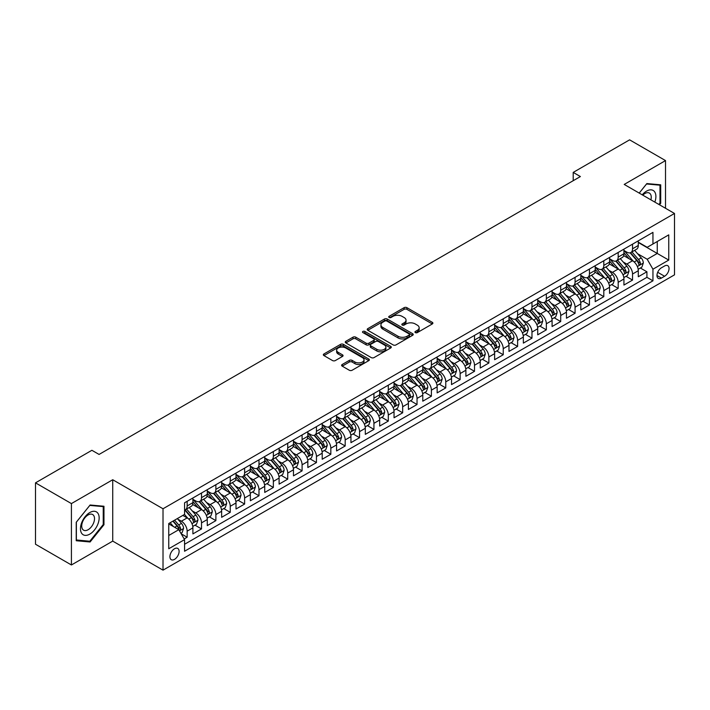 <?xml version="1.0" encoding="UTF-8"?>
<svg xmlns="http://www.w3.org/2000/svg" width="710" height="710" viewBox="0 0 710 710"><rect width="100%" height="100%" fill="white"/><g stroke="black" fill="none" stroke-linecap="round" stroke-linejoin="round"><path stroke-width="1.06" d="M415.35 332.608A1.393 0.808 0 0 0 417.32 332.608L432.31 323.955A1.997 1.154 0 0 0 432.887 323.139A1.997 1.154 0 0 0 432.31 322.331L406.919 307.67A1.997 1.154 0 0 0 404.105 307.67L389.115 316.323A1.393 0.808 0 0 0 388.707 316.891A1.393 0.808 0 0 0 389.115 317.459A1.393 0.808 0 0 0 391.095 317.459L393.029 316.34A6.381 3.683 0 0 1 402.055 316.34L404.176 317.565A6.381 3.683 0 0 1 406.04 320.166A6.381 3.683 0 0 1 404.176 322.775L402.233 323.893A1.393 0.808 0 0 0 401.824 324.461A1.393 0.808 0 0 0 402.233 325.038A1.393 0.808 0 0 0 404.203 325.038L406.147 323.911A6.381 3.683 0 0 1 415.173 323.911L417.285 325.136A6.381 3.683 0 0 1 419.157 327.745A6.381 3.683 0 0 1 417.285 330.345L415.35 331.464A1.393 0.808 0 0 0 414.942 332.04A1.393 0.808 0 0 0 415.35 332.608L415.35 331.464M174.509 559.373A6.505 3.754 120 0 0 178.751 553.64A6.505 3.754 120 0 0 177.757 548.431A6.505 3.754 120 0 0 174.509 548.75A6.505 3.754 120 0 0 170.258 554.483A6.505 3.754 120 0 0 171.252 559.693A6.505 3.754 120 0 0 174.509 559.373M342.193 364.505A1.997 1.154 0 0 0 341.608 365.322A1.997 1.154 0 0 0 342.193 366.129L349.311 370.247A1.997 1.154 0 0 0 352.133 370.247L368.774 360.636A1.997 1.154 0 0 0 369.36 359.819A1.997 1.154 0 0 0 368.774 359.011L343.392 344.35A1.997 1.154 0 0 0 340.569 344.35L323.929 353.962A1.997 1.154 0 0 0 323.343 354.769A1.997 1.154 0 0 0 323.929 355.586L332.529 360.556A1.997 1.154 0 0 0 335.351 360.556L342.469 356.447A1.997 1.154 0 0 0 343.054 355.63A1.997 1.154 0 0 0 342.469 354.814L338.208 352.355A5.334 3.08 0 0 1 336.647 350.172A5.334 3.08 0 0 1 339.939 347.323A5.334 3.08 0 0 1 345.752 347.998L362.464 357.645A5.334 3.08 0 0 1 364.026 359.819A5.334 3.08 0 0 1 360.733 362.668A5.334 3.08 0 0 1 354.92 362.002L352.133 360.387A1.997 1.154 0 0 0 349.311 360.387L342.193 364.505L342.193 366.129M112.73 479.738L71.417 503.585L35.5 482.844L35.5 544.233L71.417 564.974L112.73 541.118L163.016 570.157L163.016 508.768L112.73 479.738L112.73 541.118M665.519 208.279L665.519 160.584L624.214 184.431L674.5 213.462L163.016 508.768M665.519 160.584L629.601 139.843L573.21 172.406L573.21 180.695M35.5 482.844L91.892 450.291L99.081 454.435L580.389 176.55L573.21 172.406M393.171 344.918A1.997 1.154 0 0 0 395.994 344.918L412.634 335.315A1.997 1.154 0 0 0 413.22 334.499A1.997 1.154 0 0 0 412.634 333.682L387.252 319.03A1.997 1.154 0 0 0 384.43 319.03L367.789 328.641A1.997 1.154 0 0 0 367.203 329.449A1.997 1.154 0 0 0 367.789 330.265L393.171 344.918M363.476 332.91A1.393 0.808 0 0 1 364.896 333.105L364.896 331.446L390.704 346.347A1.997 1.154 0 0 1 391.29 347.163A1.997 1.154 0 0 1 390.704 347.971L374.063 357.583A1.997 1.154 0 0 1 371.241 357.583L345.859 342.93L345.859 341.297A1.997 1.154 0 0 0 345.273 342.113A1.997 1.154 0 0 0 345.859 342.93M345.859 341.297L352.976 337.188A1.997 1.154 0 0 1 355.799 337.188L366.094 343.134A1.997 1.154 0 0 0 368.916 343.134L373.637 340.401A1.997 1.154 0 0 0 374.223 339.584A1.997 1.154 0 0 0 373.637 338.776L362.925 332.582A1.393 0.808 0 0 1 362.508 332.014A1.393 0.808 0 0 1 363.378 331.268A1.393 0.808 0 0 1 364.896 331.446M184.165 538.943L187.147 537.221L181.192 533.778M177.793 519.134L181.405 521.211A8.13 4.695 60 0 1 187.147 531.169L192.898 527.849L192.898 533.902L201.516 528.923L194.984 525.151M192.161 510.836L195.774 512.922A8.13 4.695 60 0 1 201.516 522.871L207.267 519.551L207.267 525.613L215.884 520.634L209.352 516.853M206.53 502.538L210.142 504.624A8.13 4.695 60 0 1 215.884 514.572L221.635 511.262L221.635 517.315L230.253 512.336L223.712 508.564M220.899 494.249L224.502 496.325A8.13 4.695 60 0 1 230.253 506.283L236.004 502.964L236.004 509.017L244.622 504.038L238.081 500.266M235.267 485.951L238.871 488.036A8.13 4.695 60 0 1 244.622 497.985L250.364 494.666L250.364 500.728L258.99 495.749L252.449 491.977M249.636 477.653L253.239 479.738A8.13 4.695 60 0 1 258.99 489.687L264.732 486.377L264.732 492.429L273.359 487.45L266.818 483.679M264.005 469.363L267.608 471.44A8.13 4.695 60 0 1 273.359 481.398L279.101 478.078L279.101 484.131L287.727 479.152L281.187 475.38M278.373 461.065L281.976 463.151A8.13 4.695 60 0 1 287.727 473.1L293.47 469.78L293.47 475.842L302.087 470.863L295.555 467.091M292.733 452.767L296.345 454.853A8.13 4.695 60 0 1 302.087 464.81L307.838 461.491L307.838 467.544L316.456 462.565L309.924 458.793M307.102 444.478L310.714 446.555A8.13 4.695 60 0 1 316.456 456.512L322.207 453.193L322.207 459.246L330.825 454.276L324.292 450.495M321.47 436.18L325.082 438.265A8.13 4.695 60 0 1 330.825 448.214L336.575 444.895L336.575 450.957L345.193 445.978L338.661 442.206M335.839 427.881L339.451 429.967A8.13 4.695 60 0 1 345.193 439.925L350.944 436.606L350.944 442.658L359.562 437.68L353.021 433.908M350.207 419.592L353.811 421.669A8.13 4.695 60 0 1 359.562 431.627L365.313 428.308L365.313 434.36L373.93 429.39L367.389 425.609M364.576 411.294L368.179 413.38A8.13 4.695 60 0 1 373.93 423.329L379.673 420.009L379.673 426.071L388.299 421.092L381.758 417.32M378.945 402.996L382.548 405.082A8.13 4.695 60 0 1 388.299 415.039L394.041 411.72L394.041 417.773L402.668 412.794L396.127 409.022M393.313 394.707L396.917 396.783A8.13 4.695 60 0 1 402.668 406.741L408.41 403.422L408.41 409.475L417.036 404.505L410.495 400.724M407.682 386.409L411.285 388.494A8.13 4.695 60 0 1 417.036 398.443L422.778 395.124L422.778 401.185L431.396 396.207L424.864 392.435M422.042 378.111L425.654 380.196A8.13 4.695 60 0 1 431.396 390.154L437.147 386.835L437.147 392.887L445.765 387.908L439.233 384.137M436.41 369.821L440.022 371.898A8.13 4.695 60 0 1 445.765 381.856L451.516 378.536L451.516 384.589L460.133 379.619L453.601 375.839M450.779 361.523L454.391 363.609A8.13 4.695 60 0 1 460.133 373.558L465.884 370.238L465.884 376.3L474.502 371.321L467.961 367.549M465.148 353.225L468.76 355.311A8.13 4.695 60 0 1 474.502 365.268L480.253 361.949L480.253 368.002L488.87 363.023L482.33 359.251M479.516 344.936L483.119 347.012A8.13 4.695 60 0 1 488.87 356.97L494.622 353.651L494.622 359.704L503.239 354.734L496.698 350.953M493.885 336.638L497.488 338.723A8.13 4.695 60 0 1 503.239 348.672L508.981 345.353L508.981 351.414L517.608 346.436L511.067 342.664M508.253 328.339L511.857 330.425A8.13 4.695 60 0 1 517.608 340.383L523.35 337.064L523.35 343.116L531.976 338.137L525.435 334.366M522.622 320.05L526.225 322.127A8.13 4.695 60 0 1 531.976 332.085L537.718 328.765L537.718 334.818L546.345 329.848L539.804 326.067M536.991 311.752L540.594 313.838A8.13 4.695 60 0 1 546.345 323.787L552.087 320.476L552.087 326.529L560.705 321.55L554.173 317.778M551.351 303.454L554.963 305.54A8.13 4.695 60 0 1 560.705 315.497L566.456 312.178L566.456 318.231L575.073 313.252L568.541 309.48M565.719 295.165L569.331 297.241A8.13 4.695 60 0 1 575.073 307.199L580.824 303.88L580.824 309.942L589.442 304.963L582.91 301.182M580.088 286.867L583.7 288.952A8.13 4.695 60 0 1 589.442 298.901L595.193 295.591L595.193 301.643L603.811 296.665L597.27 292.893M594.456 278.568L598.068 280.654A8.13 4.695 60 0 1 603.811 290.612L609.562 287.293L609.562 293.345L618.179 288.366L611.638 284.595M608.825 270.279L612.428 272.365A8.13 4.695 60 0 1 618.179 282.314L623.93 278.995L623.93 285.056L632.548 280.077L632.548 274.016A8.13 4.695 -120 0 0 626.797 264.067L623.194 261.981M626.007 276.296L632.548 280.077M192.898 527.849A8.13 4.695 -120 0 0 187.147 517.892L182.843 515.407M207.267 519.551A8.13 4.695 -120 0 0 201.516 509.603L192.632 504.473M221.635 511.262A8.13 4.695 -120 0 0 215.884 501.304L207 496.175M236.004 502.964A8.13 4.695 -120 0 0 230.253 493.006L221.369 487.877M250.364 494.666A8.13 4.695 -120 0 0 244.622 484.717L235.738 479.587M264.732 486.377A8.13 4.695 -120 0 0 258.99 476.419L250.106 471.289M279.101 478.078A8.13 4.695 -120 0 0 273.359 468.121L264.475 462.991M293.47 469.78A8.13 4.695 -120 0 0 287.727 459.832L278.835 454.702M307.838 461.491A8.13 4.695 -120 0 0 302.087 451.533L293.203 446.404M322.207 453.193A8.13 4.695 -120 0 0 316.456 443.235L307.572 438.105M336.575 444.895A8.13 4.695 -120 0 0 330.825 434.946L321.941 429.816M350.944 436.606A8.13 4.695 -120 0 0 345.193 426.648L336.309 421.518M365.313 428.308A8.13 4.695 -120 0 0 359.562 418.35L350.678 413.22M379.673 420.009A8.13 4.695 -120 0 0 373.93 410.06L365.046 404.931M394.041 411.72A8.13 4.695 -120 0 0 388.299 401.762L379.415 396.633M408.41 403.422A8.13 4.695 -120 0 0 402.668 393.464L393.775 388.334M422.778 395.124A8.13 4.695 -120 0 0 417.036 385.175L408.143 380.045M437.147 386.835A8.13 4.695 -120 0 0 431.396 376.877L422.512 371.747M451.516 378.536A8.13 4.695 -120 0 0 445.765 368.588L436.881 363.449M465.884 370.238A8.13 4.695 -120 0 0 460.133 360.289L451.249 355.16M480.253 361.949A8.13 4.695 -120 0 0 474.502 351.991L465.618 346.862M494.622 353.651A8.13 4.695 -120 0 0 488.87 343.702L479.987 338.572M508.981 345.353A8.13 4.695 -120 0 0 503.239 335.404L494.355 330.274M523.35 337.064A8.13 4.695 -120 0 0 517.608 327.106L508.724 321.976M537.718 328.765A8.13 4.695 -120 0 0 531.976 318.817L523.084 313.687M552.087 320.476A8.13 4.695 -120 0 0 546.345 310.518L537.452 305.389M566.456 312.178A8.13 4.695 -120 0 0 560.705 302.22L551.821 297.091M580.824 303.88A8.13 4.695 -120 0 0 575.073 293.931L566.189 288.801M595.193 295.591A8.13 4.695 -120 0 0 589.442 285.633L580.558 280.503M609.562 287.293A8.13 4.695 -120 0 0 603.811 277.335L594.927 272.205M623.93 278.995A8.13 4.695 -120 0 0 618.179 269.046L609.295 263.916M664.587 265.975L661.427 267.794A6.301 3.639 120 0 0 657.309 273.35A6.301 3.639 120 0 0 658.276 278.4A6.301 3.639 120 0 0 661.427 278.08L664.587 276.261A6.301 3.639 120 0 0 668.705 270.705A6.301 3.639 120 0 0 667.737 265.664A6.301 3.639 120 0 0 664.587 265.975M163.016 570.157L674.5 274.85L674.5 213.462M168.758 535.482L178.813 529.678L184.565 539.627L184.565 551.244L652.952 280.823L652.952 269.205L647.2 259.257L637.562 253.692M184.565 539.627L168.758 548.75L168.758 523.536L184.565 514.413L184.565 502.795L652.952 232.374L652.952 243.992L668.749 234.868L668.749 260.082L652.952 269.205M192.898 499.316L195.774 500.976A8.13 4.695 60 0 0 199.838 501.375L205.58 498.056A8.13 4.695 -120 0 0 207.267 494.337L207.267 489.687M207.267 491.018L210.142 492.678A8.13 4.695 60 0 0 214.198 493.077L219.949 489.758A8.13 4.695 -120 0 0 221.635 486.039L221.635 481.398M221.635 482.72L224.502 484.38A8.13 4.695 60 0 0 228.567 484.788L234.318 481.469A8.13 4.695 -120 0 0 236.004 477.75L236.004 473.1M236.004 474.431L238.871 476.091A8.13 4.695 60 0 0 242.935 476.49L248.686 473.171A8.13 4.695 -120 0 0 250.364 469.452L250.364 464.801M250.364 466.133L253.239 467.792A8.13 4.695 60 0 0 257.304 468.192L263.055 464.872A8.13 4.695 -120 0 0 264.732 461.154L264.732 456.512M264.732 457.835L267.608 459.494A8.13 4.695 60 0 0 271.673 459.903L277.424 456.583A8.13 4.695 -120 0 0 279.101 452.865L279.101 448.214M279.101 449.545L281.976 451.205A8.13 4.695 60 0 0 286.041 451.604L291.783 448.285A8.13 4.695 -120 0 0 293.47 444.567L293.47 439.925M293.47 441.247L296.345 442.907A8.13 4.695 60 0 0 300.41 443.306L306.152 439.987A8.13 4.695 -120 0 0 307.838 436.268L307.838 431.627M307.838 432.949L310.714 434.609A8.13 4.695 60 0 0 314.779 435.017L320.521 431.698A8.13 4.695 -120 0 0 322.207 427.979L322.207 423.329M322.207 424.66L325.082 426.32A8.13 4.695 60 0 0 329.147 426.719L334.889 423.4A8.13 4.695 -120 0 0 336.575 419.681L336.575 415.039M336.575 416.362L339.451 418.021A8.13 4.695 60 0 0 343.507 418.421L349.258 415.11A8.13 4.695 -120 0 0 350.944 411.383L350.944 406.741M350.944 408.064L353.811 409.723A8.13 4.695 60 0 0 357.875 410.131L363.627 406.812A8.13 4.695 -120 0 0 365.313 403.094L365.313 398.443M365.313 399.774L368.179 401.434A8.13 4.695 60 0 0 372.244 401.833L377.995 398.514A8.13 4.695 -120 0 0 379.673 394.795L379.673 390.154M379.673 391.476L382.548 393.136A8.13 4.695 60 0 0 386.613 393.535L392.364 390.225A8.13 4.695 -120 0 0 394.041 386.497L394.041 381.856M394.041 383.178L396.917 384.838A8.13 4.695 60 0 0 400.981 385.246L406.732 381.927A8.13 4.695 -120 0 0 408.41 378.208L408.41 373.558M408.41 374.889L411.285 376.548A8.13 4.695 60 0 0 415.35 376.948L421.092 373.629A8.13 4.695 -120 0 0 422.778 369.91L422.778 365.268M422.778 366.591L425.654 368.25A8.13 4.695 60 0 0 429.719 368.65L435.461 365.339A8.13 4.695 -120 0 0 437.147 361.612L437.147 356.97M437.147 358.302L440.022 359.952A8.13 4.695 60 0 0 444.087 360.361L449.829 357.041A8.13 4.695 -120 0 0 451.516 353.323L451.516 348.672M451.516 350.003L454.391 351.663A8.13 4.695 60 0 0 458.456 352.062L464.198 348.743A8.13 4.695 -120 0 0 465.884 345.024L465.884 340.383M465.884 341.705L468.76 343.365A8.13 4.695 60 0 0 472.816 343.764L478.567 340.454A8.13 4.695 -120 0 0 480.253 336.726L480.253 332.085M480.253 333.416L483.119 335.067A8.13 4.695 60 0 0 487.184 335.475L492.935 332.156A8.13 4.695 -120 0 0 494.622 328.437L494.622 323.787M494.622 325.118L497.488 326.777A8.13 4.695 60 0 0 501.553 327.177L507.304 323.858A8.13 4.695 -120 0 0 508.981 320.139L508.981 315.497M508.981 316.82L511.857 318.479A8.13 4.695 60 0 0 515.922 318.888L521.672 315.568A8.13 4.695 -120 0 0 523.35 311.841L523.35 307.199M523.35 308.53L526.225 310.19A8.13 4.695 60 0 0 530.29 310.589L536.041 307.27A8.13 4.695 -120 0 0 537.718 303.552L537.718 298.901M537.718 300.232L540.594 301.892A8.13 4.695 60 0 0 544.659 302.291L550.401 298.972A8.13 4.695 -120 0 0 552.087 295.253L552.087 290.612M552.087 291.934L554.963 293.594A8.13 4.695 60 0 0 559.027 294.002L564.769 290.683A8.13 4.695 -120 0 0 566.456 286.955L566.456 282.314M566.456 283.645L569.331 285.305A8.13 4.695 60 0 0 573.396 285.704L579.138 282.385A8.13 4.695 -120 0 0 580.824 278.666L580.824 274.016M580.824 275.347L583.7 277.007A8.13 4.695 60 0 0 587.765 277.406L593.507 274.087A8.13 4.695 -120 0 0 595.193 270.368L595.193 265.726M595.193 267.049L598.068 268.708A8.13 4.695 60 0 0 602.124 269.117L607.875 265.797A8.13 4.695 -120 0 0 609.562 262.07L609.562 257.428M609.562 258.76L612.428 260.419A8.13 4.695 60 0 0 616.493 260.818L622.244 257.499A8.13 4.695 -120 0 0 623.93 253.781L623.93 249.13M184.565 544.277L646.916 277.335L646.916 271.779L638.29 276.758L638.29 270.705A8.13 4.695 -120 0 0 632.548 260.748L623.664 255.618M623.93 250.461L626.797 252.121A8.13 4.695 -120 0 0 630.862 252.52A8.13 4.695 -120 0 0 632.548 248.802L632.548 244.16M630.862 252.52L636.613 249.201A8.13 4.695 -120 0 0 638.29 245.483L638.29 240.841M187.147 501.304L187.147 505.946A8.13 4.695 60 0 1 185.47 509.673A8.13 4.695 60 0 1 184.565 510.002M185.47 509.673L191.212 506.354A8.13 4.695 -120 0 0 192.898 502.636L192.898 497.985M201.516 493.006L201.516 497.657A8.13 4.695 60 0 1 199.838 501.375M215.884 484.717L215.884 489.359A8.13 4.695 60 0 1 214.198 493.077M230.253 476.419L230.253 481.06A8.13 4.695 60 0 1 228.567 484.788M244.622 468.121L244.622 472.771A8.13 4.695 60 0 1 242.935 476.49M258.99 459.832L258.99 464.473A8.13 4.695 60 0 1 257.304 468.192M273.359 451.533L273.359 456.175A8.13 4.695 60 0 1 271.673 459.903M287.727 443.235L287.727 447.886A8.13 4.695 60 0 1 286.041 451.604M302.087 434.946L302.087 439.588A8.13 4.695 60 0 1 300.41 443.306M316.456 426.648L316.456 431.289A8.13 4.695 60 0 1 314.779 435.017M330.825 418.35L330.825 423A8.13 4.695 60 0 1 329.147 426.719M345.193 410.06L345.193 414.702A8.13 4.695 60 0 1 343.507 418.421M359.562 401.762L359.562 406.413A8.13 4.695 60 0 1 357.875 410.131M373.93 393.464L373.93 398.115A8.13 4.695 60 0 1 372.244 401.833M388.299 385.175L388.299 389.817A8.13 4.695 60 0 1 386.613 393.535M402.668 376.877L402.668 381.527A8.13 4.695 60 0 1 400.981 385.246M417.036 368.579L417.036 373.229A8.13 4.695 60 0 1 415.35 376.948M431.396 360.289L431.396 364.931A8.13 4.695 60 0 1 429.719 368.65M445.765 351.991L445.765 356.642A8.13 4.695 60 0 1 444.087 360.361M460.133 343.693L460.133 348.344A8.13 4.695 60 0 1 458.456 352.062M474.502 335.404L474.502 340.046A8.13 4.695 60 0 1 472.816 343.764M488.87 327.106L488.87 331.756A8.13 4.695 60 0 1 487.184 335.475M503.239 318.817L503.239 323.458A8.13 4.695 60 0 1 501.553 327.177M517.608 310.518L517.608 315.16A8.13 4.695 60 0 1 515.922 318.888M531.976 302.22L531.976 306.871A8.13 4.695 60 0 1 530.29 310.589M546.345 293.931L546.345 298.573A8.13 4.695 60 0 1 544.659 302.291M560.705 285.633L560.705 290.275A8.13 4.695 60 0 1 559.027 294.002M575.073 277.335L575.073 281.985A8.13 4.695 60 0 1 573.396 285.704M589.442 269.046L589.442 273.687A8.13 4.695 60 0 1 587.765 277.406M603.811 260.748L603.811 265.389A8.13 4.695 60 0 1 602.124 269.117M618.179 252.449L618.179 257.1A8.13 4.695 60 0 1 616.493 260.818M618.179 282.314L618.179 288.366M603.811 290.612L603.811 296.665M589.442 298.901L589.442 304.963M575.073 307.199L575.073 313.252M560.705 315.497L560.705 321.55M546.345 323.787L546.345 329.848M531.976 332.085L531.976 338.137M517.608 340.383L517.608 346.436M503.239 348.672L503.239 354.734M488.87 356.97L488.87 363.023M474.502 365.268L474.502 371.321M460.133 373.558L460.133 379.619M445.765 381.856L445.765 387.908M431.396 390.154L431.396 396.207M417.036 398.443L417.036 404.505M402.668 406.741L402.668 412.794M388.299 415.039L388.299 421.092M373.93 423.329L373.93 429.39M359.562 431.627L359.562 437.68M345.193 439.925L345.193 445.978M330.825 448.214L330.825 454.276M316.456 456.512L316.456 462.565M302.087 464.81L302.087 470.863M287.727 473.1L287.727 479.152M273.359 481.398L273.359 487.45M258.99 489.687L258.99 495.749M244.622 497.985L244.622 504.038M230.253 506.283L230.253 512.336M215.884 514.572L215.884 520.634M201.516 522.871L201.516 528.923M187.147 531.169L187.147 537.221M178.813 529.678L168.758 523.865M647.2 259.257L657.256 253.443L657.256 241.506L668.749 234.868M638.29 242.5L668.749 260.082M638.29 242.163L647.2 247.311L652.952 243.992M71.417 503.585L71.417 564.974M640.376 268.007L646.916 271.779M646.916 277.335L652.952 280.823M659.501 204.799L660.708 203.3L660.708 184.813L646.846 183.57L639.195 193.084M76.236 540.745L90.099 541.978L103.962 524.734L103.962 506.248L90.099 505.005L76.236 522.258L76.236 540.745M659.989 202.882L660.708 203.3M103.243 524.317L103.962 524.734M88.635 541.135L90.099 541.978M415.909 332.804L417.285 332.005A6.381 3.683 0 0 0 419.157 329.404L419.157 327.745M406.04 320.166L406.04 321.825A6.381 3.683 0 0 1 404.176 324.435L402.792 325.233M432.283 323.973L406.919 309.329A1.997 1.154 0 0 0 404.105 309.329L389.675 317.663M412.608 335.333L387.252 320.689A1.997 1.154 0 0 0 384.43 320.689L367.815 330.283M409.111 335.067A1.393 0.808 0 0 0 409.519 334.499A1.393 0.808 0 0 0 409.111 333.931L386.826 321.062A1.393 0.808 0 0 0 384.855 321.062L382.805 322.242A6.381 3.683 0 0 0 380.933 324.852A6.381 3.683 0 0 0 382.805 327.452L398.035 336.247A6.381 3.683 0 0 0 407.061 336.247L409.111 335.067L409.111 336.726A1.393 0.808 0 0 0 409.519 336.158L409.519 334.499M380.933 324.852L380.933 326.511A6.381 3.683 0 0 0 382.805 329.112L382.805 327.452M409.111 336.726L407.061 337.907A6.381 3.683 0 0 1 398.035 337.907L382.805 329.112M345.885 342.939L352.976 338.847L352.976 337.188M374.223 339.584L374.223 341.244A1.997 1.154 0 0 1 373.637 342.06L368.916 344.785A1.997 1.154 0 0 1 366.094 344.785L355.799 338.847A1.997 1.154 0 0 0 352.976 338.847M364.896 333.105L390.677 347.989M376.779 349.293A5.334 3.08 0 0 0 382.592 349.968A5.334 3.08 0 0 0 385.885 347.119A5.334 3.08 0 0 0 384.323 344.945L378.439 341.545A1.997 1.154 0 0 0 375.617 341.545L370.886 344.27A1.997 1.154 0 0 0 370.309 345.087A1.997 1.154 0 0 0 370.886 345.894L376.779 349.293L376.779 350.953A5.334 3.08 0 0 0 382.592 351.627A5.334 3.08 0 0 0 385.885 348.779L385.885 347.119M370.309 345.087L370.309 346.746A1.997 1.154 0 0 0 370.886 347.554L370.886 345.894M376.779 350.953L370.886 347.554M364.026 359.819L364.026 361.479A5.334 3.08 0 0 1 360.733 364.328A5.334 3.08 0 0 1 354.92 363.662L352.133 362.047A1.997 1.154 0 0 0 349.311 362.047L342.22 366.147M336.647 350.172L336.647 351.832A5.334 3.08 0 0 0 338.208 354.006L338.208 352.355M342.442 356.455L338.208 354.006M368.774 359.011L368.774 360.636L343.392 346.01A1.997 1.154 0 0 0 340.569 346.01L323.955 355.603M638.175 269.276L641.884 267.137L643.322 262.984A5.387 3.106 -120 0 0 641.228 257.934L634.66 250.328M633.347 261.271L625.563 252.263A15.54 8.973 -120 0 0 623.93 250.55M629.078 258.742L624.72 253.701A12.904 7.446 -120 0 0 623.93 252.831M630.134 252.813L636.772 260.499A5.387 3.106 60 0 1 638.689 264.209C639.497 265.291 640.074 264.963 640.411 263.215A5.387 3.106 -120 0 0 638.494 259.505L631.927 251.908M630.524 252.689L637.66 260.952A2.742 1.58 60 0 1 638.343 262.026L640.411 263.215M638.689 264.209L639.08 264.848M654.833 202.11A13.206 7.624 120 0 0 646.553 191.114A13.206 7.624 120 0 0 642.231 194.833M650.892 199.838A9.044 5.218 120 0 0 649.375 193.084A9.044 5.218 120 0 0 644.857 193.528A9.044 5.218 120 0 0 642.763 195.143M639.222 193.102L646.553 183.979L659.989 185.186L659.989 203.095L658.898 204.453M659.102 184.671L659.989 185.186M97.9 524.051A13.206 7.624 120 0 0 94.483 511.289A13.206 7.624 120 0 0 81.721 522.604A13.206 7.624 120 0 0 85.138 535.367A13.206 7.624 120 0 0 97.9 524.051M93.649 522.844A9.044 5.218 120 0 0 92.628 514.519A9.044 5.218 120 0 0 82.573 521.85A9.044 5.218 120 0 0 83.585 530.175A9.044 5.218 120 0 0 93.649 522.844M76.378 540.044L76.378 522.125L89.806 505.413L103.243 506.612L103.243 524.53L89.806 541.242L76.236 539.955M102.355 506.106L103.243 506.612M623.806 277.575L627.516 275.427L628.953 271.282A5.387 3.106 -120 0 0 626.859 266.223L620.291 258.626M618.978 269.569L611.195 260.552A15.54 8.973 -120 0 0 609.562 258.848M614.709 267.04L610.351 261.999A12.904 7.446 -120 0 0 609.562 261.129M615.765 261.111L622.404 268.797A5.387 3.106 60 0 1 624.321 272.507C625.128 273.59 625.705 273.261 626.051 271.513A5.387 3.106 -120 0 0 624.125 267.803L617.567 260.206M616.156 260.987L623.291 269.241A2.742 1.58 60 0 1 623.984 270.315L626.051 271.513M624.321 272.507L624.711 273.146M609.437 285.873L613.147 283.725L614.585 279.58A5.387 3.106 -120 0 0 612.49 274.522L605.923 266.924M604.609 277.858L596.826 268.85A15.54 8.973 -120 0 0 595.193 267.137M600.341 275.329L595.983 270.288A12.904 7.446 -120 0 0 595.193 269.427M601.397 269.409L608.035 277.095A5.387 3.106 60 0 1 609.952 280.805C610.769 281.888 611.337 281.55 611.683 279.802A5.387 3.106 -120 0 0 609.757 276.101L603.198 268.495M601.787 269.276L608.923 277.539A2.742 1.58 60 0 1 609.615 278.613L611.683 279.802M609.952 280.805L610.351 281.444M595.069 294.162L598.778 292.023L600.216 287.87A5.387 3.106 -120 0 0 598.122 282.82L591.554 275.214M590.241 286.157L582.457 277.148A15.54 8.973 -120 0 0 580.824 275.436M585.972 283.627L581.614 278.586A12.904 7.446 -120 0 0 580.824 277.716M587.028 277.699L593.666 285.385A5.387 3.106 60 0 1 595.583 289.094C596.4 290.177 596.968 289.849 597.314 288.1A5.387 3.106 -120 0 0 595.388 284.39L588.83 276.793M587.418 277.575L594.554 285.837A2.742 1.58 60 0 1 595.246 286.911L597.314 288.1M595.583 289.094L595.983 289.733M580.7 302.46L584.419 300.312L585.848 296.168A5.387 3.106 -120 0 0 583.753 291.109L577.186 283.512M575.872 294.455L568.089 285.438A15.54 8.973 -120 0 0 566.456 283.734M571.603 291.925L567.254 286.884A12.904 7.446 -120 0 0 566.456 286.015M572.659 285.997L579.298 293.683A5.387 3.106 60 0 1 581.224 297.392C582.031 298.475 582.608 298.147 582.946 296.398A5.387 3.106 -120 0 0 581.028 292.689L574.461 285.083M573.05 285.873L580.185 294.126A2.742 1.58 60 0 1 580.878 295.2L582.946 296.398M581.224 297.392L581.614 298.031M566.332 310.749L570.05 308.61L571.488 304.466A5.387 3.106 -120 0 0 569.384 299.407L562.826 291.81M561.503 302.744L553.72 293.736A15.54 8.973 -120 0 0 552.087 292.023M557.235 300.215L552.886 295.174A12.904 7.446 -120 0 0 552.087 294.313M558.291 294.286L564.929 301.981A5.387 3.106 60 0 1 566.855 305.69C567.663 306.773 568.24 306.436 568.577 304.688A5.387 3.106 -120 0 0 566.66 300.987L560.092 293.381M558.681 294.162L565.817 302.424A2.742 1.58 60 0 1 566.509 303.498L568.577 304.688M566.855 305.69L567.246 306.329M551.963 319.047L555.682 316.908L557.119 312.755A5.387 3.106 -120 0 0 555.016 307.705L548.457 300.099M547.135 311.042L539.351 302.025A15.54 8.973 -120 0 0 537.718 300.321M542.866 308.513L538.517 303.472A12.904 7.446 -120 0 0 537.718 302.602M543.922 302.584L550.569 310.27A5.387 3.106 60 0 1 552.486 313.98C553.294 315.062 553.871 314.734 554.208 312.986A5.387 3.106 -120 0 0 552.291 309.276L545.724 301.679M544.313 302.46L551.448 310.723A2.742 1.58 60 0 1 552.14 311.796L554.208 312.986M552.486 313.98L552.877 314.619M537.603 327.345L541.313 325.198L542.751 321.053A5.387 3.106 -120 0 0 540.647 315.994L534.089 308.397M532.775 319.34L524.983 310.323A15.54 8.973 -120 0 0 523.35 308.619M528.506 316.811L524.149 311.77A12.904 7.446 -120 0 0 523.35 310.9M529.553 310.882L536.201 318.568A5.387 3.106 60 0 1 538.118 322.278C538.925 323.361 539.502 323.032 539.84 321.284A5.387 3.106 -120 0 0 537.923 317.574L531.355 309.968M529.944 310.758L537.079 319.012A2.742 1.58 60 0 1 537.772 320.086L539.84 321.284M538.118 322.278L538.508 322.917M523.234 335.635L526.944 333.496L528.382 329.351A5.387 3.106 -120 0 0 526.288 324.292L519.72 316.695M518.406 327.63L510.623 318.621A15.54 8.973 -120 0 0 508.981 316.908M514.138 325.1L509.78 320.059A12.904 7.446 -120 0 0 508.981 319.198M515.194 319.172L521.832 326.866A5.387 3.106 60 0 1 523.749 330.576C524.557 331.659 525.134 331.321 525.471 329.573A5.387 3.106 -120 0 0 523.554 325.863L516.986 318.266M515.584 319.047L522.711 327.31A2.742 1.58 60 0 1 523.403 328.384L525.471 329.573M523.749 330.576L524.14 331.215M508.866 343.933L512.576 341.794L514.013 337.64A5.387 3.106 -120 0 0 511.919 332.591L505.351 324.985M504.038 335.928L496.254 326.911A15.54 8.973 -120 0 0 494.622 325.207M499.769 333.398L495.411 328.357A12.904 7.446 -120 0 0 494.622 327.488M500.825 327.47L507.464 335.155A5.387 3.106 60 0 1 509.381 338.865C510.188 339.948 510.765 339.62 511.102 337.871A5.387 3.106 -120 0 0 509.185 334.161L502.618 326.564M501.216 327.345L508.351 335.608A2.742 1.58 60 0 1 509.034 336.682L511.102 337.871M509.381 338.865L509.771 339.504M494.497 352.231L498.207 350.083L499.645 345.939A5.387 3.106 -120 0 0 497.55 340.88L490.983 333.283M489.669 344.226L481.886 335.209A15.54 8.973 -120 0 0 480.253 333.505M485.4 341.696L481.043 336.655A12.904 7.446 -120 0 0 480.253 335.786M486.457 335.768L493.095 343.454A5.387 3.106 60 0 1 495.012 347.163C495.82 348.246 496.397 347.918 496.743 346.169A5.387 3.106 -120 0 0 494.817 342.46L488.258 334.854M486.847 335.644L493.983 343.897A2.742 1.58 60 0 1 494.675 344.971L496.743 346.169M495.012 347.163L495.403 347.802M480.129 360.52L483.838 358.381L485.276 354.237A5.387 3.106 -120 0 0 483.182 349.178L476.614 341.572M475.301 352.515L467.517 343.507A15.54 8.973 -120 0 0 465.884 341.794M471.032 349.986L466.674 344.945A12.904 7.446 -120 0 0 465.884 344.084M472.088 344.057L478.726 351.752A5.387 3.106 60 0 1 480.643 355.461C481.46 356.544 482.028 356.207 482.374 354.459A5.387 3.106 -120 0 0 480.448 350.749L473.889 343.152M472.478 343.933L479.614 352.195A2.742 1.58 60 0 1 480.306 353.269L482.374 354.459M480.643 355.461L481.043 356.092M465.76 368.818L469.47 366.68L470.907 362.526A5.387 3.106 -120 0 0 468.813 357.476L462.245 349.87M460.932 360.813L453.149 351.796A15.54 8.973 -120 0 0 451.516 350.092M456.663 358.284L452.305 353.243A12.904 7.446 -120 0 0 451.516 352.373M457.719 352.355L464.358 360.041A5.387 3.106 60 0 1 466.284 363.751C467.091 364.833 467.659 364.505 468.005 362.757A5.387 3.106 -120 0 0 466.079 359.047L459.521 351.45M458.11 352.231L465.245 360.494A2.742 1.58 60 0 1 465.938 361.567L468.005 362.757M466.284 363.751L466.674 364.39M451.391 377.116L455.11 374.969L456.539 370.824A5.387 3.106 -120 0 0 454.444 365.765L447.877 358.168M446.563 369.111L438.78 360.094A15.54 8.973 -120 0 0 437.147 358.39M442.294 366.582L437.946 361.541A12.904 7.446 -120 0 0 437.147 360.671M443.351 360.653L449.989 368.339A5.387 3.106 60 0 1 451.915 372.049C452.723 373.132 453.299 372.794 453.637 371.055A5.387 3.106 -120 0 0 451.72 367.345L445.152 359.739M443.741 360.529L450.877 368.783A2.742 1.58 60 0 1 451.569 369.857L453.637 371.055M451.915 372.049L452.305 372.688M437.023 385.406L440.741 383.267L442.179 379.113A5.387 3.106 -120 0 0 440.076 374.063L433.517 366.458M432.195 377.4L424.411 368.392A15.54 8.973 -120 0 0 422.778 366.68M427.926 374.871L423.577 369.83A12.904 7.446 -120 0 0 422.778 368.969M428.982 368.943L435.62 376.637A5.387 3.106 60 0 1 437.546 380.347C438.354 381.43 438.931 381.092 439.268 379.344A5.387 3.106 -120 0 0 437.351 375.634L430.784 368.037M429.373 368.818L436.508 377.081A2.742 1.58 60 0 1 437.2 378.155L439.268 379.344M437.546 380.347L437.937 380.977M422.654 393.704L426.373 391.565L427.81 387.411A5.387 3.106 -120 0 0 425.707 382.353L419.148 374.756M417.835 385.699L410.043 376.682A15.54 8.973 -120 0 0 408.41 374.978M413.557 383.169L409.208 378.128A12.904 7.446 -120 0 0 408.41 377.258M414.613 377.241L421.261 384.927A5.387 3.106 60 0 1 423.178 388.636C423.985 389.719 424.562 389.391 424.899 387.642A5.387 3.106 -120 0 0 422.983 383.933L416.415 376.336M415.004 377.116L422.139 385.379A2.742 1.58 60 0 1 422.832 386.453L424.899 387.642M423.178 388.636L423.568 389.275M408.294 402.002L412.004 399.854L413.442 395.71A5.387 3.106 -120 0 0 411.339 390.651L404.78 383.054M403.466 393.997L395.674 384.98A15.54 8.973 -120 0 0 394.041 383.276M399.197 391.467L394.84 386.426A12.904 7.446 -120 0 0 394.041 385.557M400.245 385.539L406.892 393.225A5.387 3.106 60 0 1 408.809 396.934C409.617 398.017 410.194 397.68 410.531 395.94A5.387 3.106 -120 0 0 408.614 392.231L402.046 384.625M400.635 385.415L407.771 393.668A2.742 1.58 60 0 1 408.463 394.742L410.531 395.94M408.809 396.934L409.2 397.573M393.926 410.291L397.635 408.152L399.073 403.999A5.387 3.106 -120 0 0 396.979 398.949L390.411 391.343M389.098 402.286L381.314 393.278A15.54 8.973 -120 0 0 379.673 391.565M384.829 399.757L380.471 394.716A12.904 7.446 -120 0 0 379.673 393.855M385.885 393.828L392.523 401.523A5.387 3.106 60 0 1 394.44 405.224C395.248 406.306 395.825 405.978 396.162 404.23A5.387 3.106 -120 0 0 394.245 400.52L387.678 392.923M386.275 393.704L393.402 401.966A2.742 1.58 60 0 1 394.094 403.04L396.162 404.23M394.44 405.224L394.831 405.863M379.557 418.589L383.267 416.442L384.705 412.297A5.387 3.106 -120 0 0 382.61 407.238L376.043 399.641M374.729 410.584L366.946 401.567A15.54 8.973 -120 0 0 365.313 399.863M370.46 408.055L366.103 403.014A12.904 7.446 -120 0 0 365.313 402.144M371.516 402.126L378.155 409.812A5.387 3.106 60 0 1 380.072 413.522C380.88 414.604 381.456 414.276 381.794 412.528A5.387 3.106 -120 0 0 379.877 408.818L373.309 401.221M371.907 402.002L379.042 410.265A2.742 1.58 60 0 1 379.726 411.33L381.794 412.528M380.072 413.522L380.462 414.161M365.188 426.887L368.898 424.74L370.336 420.595A5.387 3.106 -120 0 0 368.241 415.536L361.674 407.939M360.361 418.882L352.577 409.865A15.54 8.973 -120 0 0 350.944 408.152M356.092 416.353L351.734 411.312A12.904 7.446 -120 0 0 350.944 410.442M357.148 410.424L363.786 418.11A5.387 3.106 60 0 1 365.703 421.82C366.511 422.903 367.088 422.565 367.434 420.826A5.387 3.106 -120 0 0 365.508 417.116L358.949 409.51M357.538 410.3L364.674 418.554A2.742 1.58 60 0 1 365.366 419.628L367.434 420.826M365.703 421.82L366.094 422.459M350.82 435.177L354.53 433.038L355.967 428.884A5.387 3.106 -120 0 0 353.873 423.834L347.305 416.229M345.992 427.171L338.208 418.163A15.54 8.973 -120 0 0 336.575 416.45M341.723 424.642L337.365 419.601A12.904 7.446 -120 0 0 336.575 418.74M342.779 418.714L349.418 426.408A5.387 3.106 60 0 1 351.335 430.109C352.151 431.192 352.719 430.863 353.065 429.115A5.387 3.106 -120 0 0 351.139 425.405L344.581 417.808M343.17 418.589L350.305 426.852A2.742 1.58 60 0 1 350.997 427.926L353.065 429.115M351.335 430.109L351.734 430.748M336.451 443.475L340.161 441.327L341.599 437.183A5.387 3.106 -120 0 0 339.504 432.124L332.937 424.527M331.623 435.47L323.84 426.453A15.54 8.973 -120 0 0 322.207 424.749M327.354 432.94L322.997 427.899A12.904 7.446 -120 0 0 322.207 427.029M328.411 427.012L335.049 434.697A5.387 3.106 60 0 1 336.975 438.407C337.783 439.49 338.351 439.162 338.697 437.413A5.387 3.106 -120 0 0 336.771 433.703L330.212 426.106M328.801 426.887L335.936 435.15A2.742 1.58 60 0 1 336.629 436.215L338.697 437.413M336.975 438.407L337.365 439.046M322.083 451.773L325.801 449.625L327.23 445.481A5.387 3.106 -120 0 0 325.136 440.422L318.577 432.825M317.255 443.768L309.471 434.751A15.54 8.973 -120 0 0 307.838 433.038M312.986 441.238L308.637 436.197A12.904 7.446 -120 0 0 307.838 435.328M314.042 435.31L320.68 442.996A5.387 3.106 60 0 1 322.606 446.705C323.414 447.788 323.991 447.451 324.328 445.711A5.387 3.106 -120 0 0 322.411 442.002L315.844 434.396M314.432 435.177L321.568 443.439A2.742 1.58 60 0 1 322.26 444.513L324.328 445.711M322.606 446.705L322.997 447.344M307.714 460.062L311.433 457.923L312.87 453.77A5.387 3.106 -120 0 0 310.767 448.72L304.208 441.114M302.886 452.057L295.103 443.049A15.54 8.973 -120 0 0 293.47 441.336M298.617 449.528L294.268 444.487A12.904 7.446 -120 0 0 293.47 443.626M299.673 443.599L306.312 451.285A5.387 3.106 60 0 1 308.238 454.995C309.045 456.077 309.622 455.749 309.959 454.001A5.387 3.106 -120 0 0 308.042 450.291L301.475 442.694M300.064 443.475L307.199 451.737A2.742 1.58 60 0 1 307.892 452.811L309.959 454.001M308.238 454.995L308.628 455.634M293.354 468.36L297.064 466.213L298.502 462.068A5.387 3.106 -120 0 0 296.398 457.009L289.84 449.412M288.526 460.355L280.734 451.338A15.54 8.973 -120 0 0 279.101 449.634M284.248 457.826L279.9 452.785A12.904 7.446 -120 0 0 279.101 451.915M285.305 451.897L291.952 459.583A5.387 3.106 60 0 1 293.869 463.293C294.677 464.375 295.253 464.047 295.591 462.299A5.387 3.106 -120 0 0 293.674 458.589L287.106 450.992M285.695 451.773L292.831 460.036A2.742 1.58 60 0 1 293.523 461.101L295.591 462.299M293.869 463.293L294.26 463.932M278.986 476.659L282.695 474.511L284.133 470.366A5.387 3.106 -120 0 0 282.039 465.307L275.471 457.71M274.158 468.653L266.365 459.636A15.54 8.973 -120 0 0 264.732 457.923M269.889 466.124L265.531 461.083A12.904 7.446 -120 0 0 264.732 460.213M270.945 460.195L277.583 467.881A5.387 3.106 60 0 1 279.5 471.591C280.308 472.674 280.885 472.336 281.222 470.597A5.387 3.106 -120 0 0 279.305 466.887L272.738 459.281M271.335 460.062L278.462 468.325A2.742 1.58 60 0 1 279.154 469.399L281.222 470.597M279.5 471.591L279.891 472.23M264.617 484.948L268.327 482.809L269.764 478.655A5.387 3.106 -120 0 0 267.67 473.605L261.102 466M259.789 476.942L252.006 467.934A15.54 8.973 -120 0 0 250.364 466.222M255.52 474.413L251.162 469.372A12.904 7.446 -120 0 0 250.364 468.502M256.576 468.485L263.215 476.17A5.387 3.106 60 0 1 265.132 479.88C265.939 480.963 266.516 480.634 266.853 478.886A5.387 3.106 -120 0 0 264.936 475.176L258.369 467.579M256.967 468.36L264.102 476.623A2.742 1.58 60 0 1 264.786 477.697L266.853 478.886M265.132 479.88L265.522 480.519M250.248 493.246L253.958 491.098L255.396 486.953A5.387 3.106 -120 0 0 253.301 481.895L246.734 474.298M245.42 485.241L237.637 476.224A15.54 8.973 -120 0 0 236.004 474.52M241.151 482.711L236.794 477.67A12.904 7.446 -120 0 0 236.004 476.8M242.208 476.783L248.846 484.468A5.387 3.106 60 0 1 250.763 488.178C251.571 489.261 252.148 488.933 252.485 487.184A5.387 3.106 -120 0 0 250.568 483.474L244 475.877M242.598 476.659L249.734 484.912A2.742 1.58 60 0 1 250.426 485.986L252.485 487.184M250.763 488.178L251.154 488.817M235.88 501.544L239.589 499.396L241.027 495.252A5.387 3.106 -120 0 0 238.933 490.193L232.365 482.596M231.052 493.539L223.268 484.522A15.54 8.973 -120 0 0 221.635 482.809M226.783 491.009L222.425 485.959A12.904 7.446 -120 0 0 221.635 485.099M227.839 485.081L234.477 492.767A5.387 3.106 60 0 1 236.394 496.476C237.202 497.559 237.779 497.222 238.125 495.482A5.387 3.106 -120 0 0 236.199 491.773L229.641 484.167M228.23 484.948L235.365 493.21A2.742 1.58 60 0 1 236.057 494.284L238.125 495.482M236.394 496.476L236.785 497.115M221.511 509.833L225.221 507.694L226.659 503.541A5.387 3.106 -120 0 0 224.564 498.491L217.997 490.885M216.683 501.828L208.9 492.82A15.54 8.973 -120 0 0 207.267 491.107M212.414 499.299L208.057 494.258A12.904 7.446 -120 0 0 207.267 493.388M213.47 493.37L220.109 501.056A5.387 3.106 60 0 1 222.026 504.766C222.842 505.848 223.41 505.52 223.756 503.772A5.387 3.106 -120 0 0 221.831 500.062L215.272 492.465M213.861 493.246L220.996 501.509A2.742 1.58 60 0 1 221.689 502.582L223.756 503.772M222.026 504.766L222.425 505.405M207.142 518.131L210.861 515.984L212.29 511.839A5.387 3.106 -120 0 0 210.195 506.78L203.628 499.183M202.315 510.126L194.531 501.109A15.54 8.973 -120 0 0 192.898 499.405M198.046 507.597L193.688 502.556A12.904 7.446 -120 0 0 192.898 501.686M199.102 501.668L205.74 509.354A5.387 3.106 60 0 1 207.666 513.064C208.474 514.147 209.042 513.818 209.388 512.07A5.387 3.106 -120 0 0 207.462 508.36L200.903 500.763M199.492 501.544L206.628 509.798A2.742 1.58 60 0 1 207.32 510.872L209.388 512.07M207.666 513.064L208.057 513.703M192.774 526.429L196.493 524.282L197.921 520.137A5.387 3.106 -120 0 0 195.827 515.078L189.268 507.481M187.946 518.424L184.511 514.439M183.677 515.895L183.118 515.247M184.733 509.966L191.372 517.652A5.387 3.106 60 0 1 193.298 521.362C194.105 522.445 194.682 522.107 195.019 520.368A5.387 3.106 -120 0 0 193.102 516.658L186.535 509.052M185.124 509.833L192.259 518.096A2.742 1.58 60 0 1 192.951 519.17L195.019 520.368M193.298 521.362L193.688 522.001M180.899 533.281L182.124 532.58L183.562 528.426A5.387 3.106 -120 0 0 181.458 523.376L177.331 518.584M173.471 526.589L170.143 522.737M169.308 524.184L168.758 523.545M172.876 521.158L177.003 525.941A5.387 3.106 60 0 1 178.929 529.651C179.737 530.734 180.313 530.405 180.651 528.657A5.387 3.106 -120 0 0 178.734 524.947L174.598 520.164M173.204 520.971L177.891 526.394A2.742 1.58 60 0 1 178.583 527.468L180.651 528.657M178.929 529.651L179.319 530.29M181.405 521.211L187.147 517.892M195.774 512.922L201.516 509.603M210.142 504.624L215.884 501.304M224.502 496.325L230.253 493.006M238.871 488.036L244.622 484.717M253.239 479.738L258.99 476.419M267.608 471.44L273.359 468.121M281.976 463.151L287.727 459.832M296.345 454.853L302.087 451.533M310.714 446.555L316.456 443.235M325.082 438.265L330.825 434.946M339.451 429.967L345.193 426.648M353.811 421.669L359.562 418.35M368.179 413.38L373.93 410.06M382.548 405.082L388.299 401.762M396.917 396.783L402.668 393.464M411.285 388.494L417.036 385.175M425.654 380.196L431.396 376.877M440.022 371.898L445.765 368.588M454.391 363.609L460.133 360.289M468.76 355.311L474.502 351.991M483.119 347.012L488.87 343.702M497.488 338.723L503.239 335.404M511.857 330.425L517.608 327.106M526.225 322.127L531.976 318.817M540.594 313.838L546.345 310.518M554.963 305.54L560.705 302.22M569.331 297.241L575.073 293.931M583.7 288.952L589.442 285.633M598.068 280.654L603.811 277.335M612.428 272.365L618.179 269.046M626.797 264.067L632.548 260.748M632.548 248.802L638.29 245.483M187.147 505.946L192.898 502.636M201.516 497.657L207.267 494.337M215.884 489.359L221.635 486.039M230.253 481.06L236.004 477.75M244.622 472.771L250.364 469.452M258.99 464.473L264.732 461.154M273.359 456.175L279.101 452.865M287.727 447.886L293.47 444.567M302.087 439.588L307.838 436.268M316.456 431.289L322.207 427.979M330.825 423L336.575 419.681M345.193 414.702L350.944 411.383M359.562 406.413L365.313 403.094M373.93 398.115L379.673 394.795M388.299 389.817L394.041 386.497M402.668 381.527L408.41 378.208M417.036 373.229L422.778 369.91M431.396 364.931L437.147 361.612M445.765 356.642L451.516 353.323M460.133 348.344L465.884 345.024M474.502 340.046L480.253 336.726M488.87 331.756L494.622 328.437M503.239 323.458L508.981 320.139M517.608 315.16L523.35 311.841M531.976 306.871L537.718 303.552M546.345 298.573L552.087 295.253M560.705 290.275L566.456 286.955M575.073 281.985L580.824 278.666M589.442 273.687L595.193 270.368M603.811 265.389L609.562 262.07M618.179 257.1L623.93 253.781M632.548 274.016L638.29 270.705M657.7 272.285L664.587 276.261M656.972 275.515L661.427 278.08M417.285 332.005L417.285 330.345M402.233 325.038L402.233 323.893M404.176 324.435L404.176 322.775M389.115 317.459L389.115 316.323M404.105 309.329L404.105 307.67M406.919 309.329L406.919 307.67M432.31 323.955L432.31 322.331M367.789 330.265L367.789 328.641M384.43 320.689L384.43 319.03M387.252 320.689L387.252 319.03M412.634 335.315L412.634 333.682M398.035 337.907L398.035 336.247M407.061 337.907L407.061 336.247M355.799 338.847L355.799 337.188M366.094 344.785L366.094 343.134M368.916 344.785L368.916 343.134M373.637 342.06L373.637 340.401M390.704 347.971L390.704 346.347M349.311 362.047L349.311 360.387M352.133 362.047L352.133 360.387M354.92 363.662L354.92 362.002M342.469 356.447L342.469 354.814M323.929 355.586L323.929 353.962M340.569 346.01L340.569 344.35M343.392 346.01L343.392 344.35M637.349 266.516L643.287 263.09M625.563 252.263L626.3 251.828M638.494 259.505L641.228 257.934M634.199 261.981L636.772 260.499M622.981 274.814L628.918 271.389M611.195 260.552L611.931 260.126M624.125 267.803L626.859 266.223M619.839 270.279L622.404 268.797M608.612 283.104L614.549 279.678M596.826 268.85L597.563 268.424M609.757 276.101L612.49 274.522M605.47 278.577L608.035 277.095M594.252 291.402L600.181 287.976M582.457 277.148L583.194 276.714M595.388 284.39L598.122 282.82M591.102 286.867L593.666 285.385M579.884 299.7L585.812 296.274M568.089 285.438L568.825 285.012M581.028 292.689L583.753 291.109M576.733 295.165L579.298 293.683M565.515 307.989L571.452 304.563M553.72 293.736L554.466 293.31M566.66 300.987L569.384 299.407M562.364 303.463L564.929 301.981M551.146 316.287L557.084 312.861M539.351 302.025L540.097 301.599M552.291 309.276L555.016 307.705M547.996 311.752L550.569 310.27M536.778 324.585L542.715 321.16M524.983 310.323L525.728 309.897M537.923 317.574L540.647 315.994M533.627 320.05L536.201 318.568M522.409 332.875L528.346 329.449M510.623 318.621L511.36 318.195M523.554 325.863L526.288 324.292M519.259 328.348L521.832 326.866M508.041 341.173L513.978 337.747M496.254 326.911L496.991 326.485M509.185 334.161L511.919 332.591M504.89 336.638L507.464 335.155M493.672 349.471L499.609 346.045M481.886 335.209L482.622 334.783M494.817 342.46L497.55 340.88M490.53 344.936L493.095 343.454M479.312 357.76L485.241 354.334M467.517 343.507L468.254 343.081M480.448 350.749L483.182 349.178M476.161 353.234L478.726 351.752M464.943 366.058L470.872 362.632M453.149 351.796L453.885 351.37M466.079 359.047L468.813 357.476M461.793 361.523L464.358 360.041M450.575 374.356L456.503 370.931M438.78 360.094L439.517 359.668M451.72 367.345L454.444 365.765M447.424 369.821L449.989 368.339M436.206 382.646L442.144 379.22M424.411 368.392L425.157 367.966M437.351 375.634L440.076 374.063M433.056 378.119L435.62 376.637M421.838 390.944L427.775 387.518M410.043 376.682L410.788 376.256M422.983 383.933L425.707 382.353M418.687 386.409L421.261 384.927M407.469 399.242L413.406 395.816M395.674 384.98L396.42 384.554M408.614 392.231L411.339 390.651M404.318 394.707L406.892 393.225M393.1 407.531L399.038 404.105M381.314 393.278L382.051 392.852M394.245 400.52L396.979 398.949M389.95 403.005L392.523 401.523M378.732 415.829L384.669 412.404M366.946 401.567L367.682 401.141M379.877 408.818L382.61 407.238M375.59 411.294L378.155 409.812M364.363 424.127L370.3 420.693M352.577 409.865L353.314 409.439M365.508 417.116L368.241 415.536M361.221 419.592L363.786 418.11M350.003 432.417L355.932 428.991M338.208 418.163L338.945 417.737M351.139 425.405L353.873 423.834M346.853 427.89L349.418 426.408M335.635 440.715L341.563 437.289M323.84 426.453L324.577 426.027M336.771 433.703L339.504 432.124M332.484 436.18L335.049 434.697M321.266 449.013L327.195 445.578M309.471 434.751L310.208 434.325M322.411 442.002L325.136 440.422M318.115 444.478L320.68 442.996M306.897 457.302L312.835 453.876M295.103 443.049L295.848 442.614M308.042 450.291L310.767 448.72M303.747 452.776L306.312 451.285M292.529 465.6L298.466 462.174M280.734 451.338L281.48 450.912M293.674 458.589L296.398 457.009M289.378 461.065L291.952 459.583M278.16 473.889L284.098 470.464M266.365 459.636L267.111 459.21M279.305 466.887L282.039 465.307M275.01 469.363L277.583 467.881M263.792 482.188L269.729 478.762M252.006 467.934L252.742 467.499M264.936 475.176L267.67 473.605M260.641 477.661L263.215 476.17M249.423 490.486L255.36 487.06M237.637 476.224L238.374 475.798M250.568 483.474L253.301 481.895M246.281 485.951L248.846 484.468M235.054 498.775L240.992 495.349M223.268 484.522L224.005 484.096M236.199 491.773L238.933 490.193M231.913 494.249L234.477 492.767M220.695 507.073L226.623 503.647M208.9 492.82L209.636 492.385M221.831 500.062L224.564 498.491M217.544 502.538L220.109 501.056M206.326 515.371L212.254 511.945M194.531 501.109L195.268 500.683M207.462 508.36L210.195 506.78M203.175 510.836L205.74 509.354M191.957 523.66L197.886 520.235M193.102 516.658L195.827 515.078M188.807 519.134L191.372 517.652M179.497 530.858L183.526 528.533M178.734 524.947L181.458 523.376M174.687 527.29L177.003 525.941"/></g></svg>
